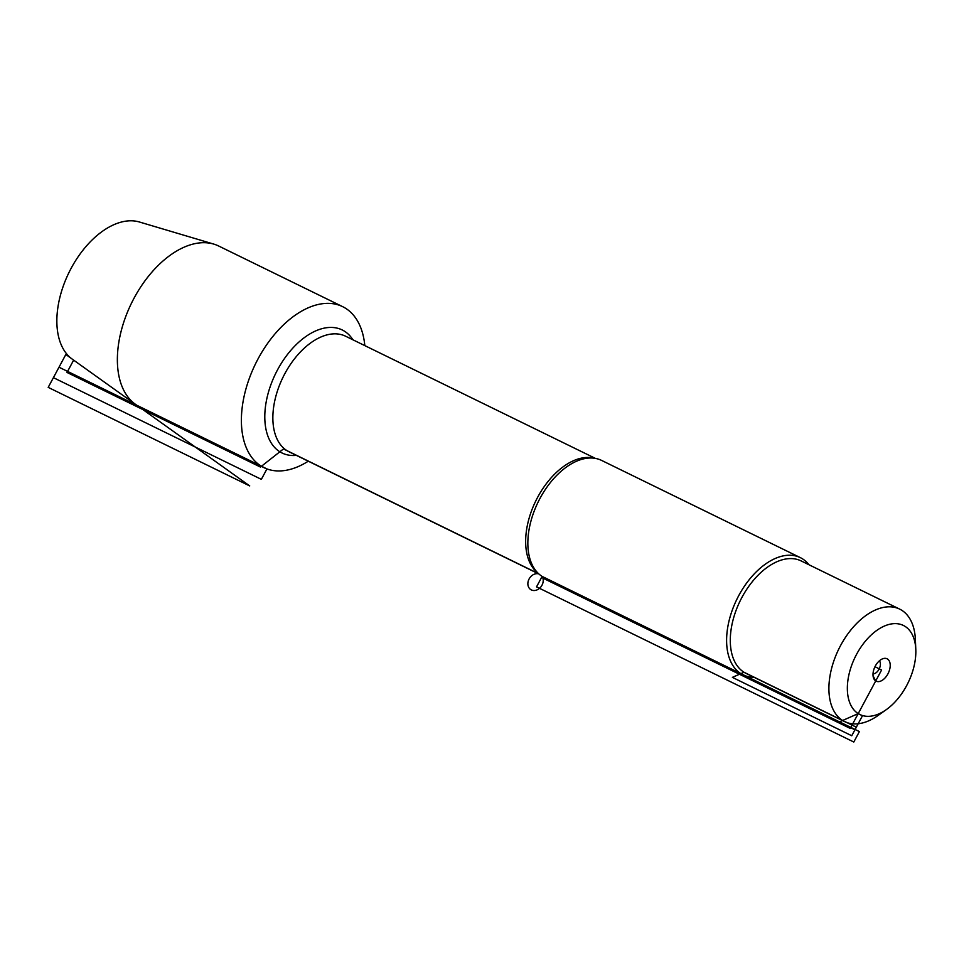 <?xml version="1.0" encoding="UTF-8"?>
<svg xmlns="http://www.w3.org/2000/svg" width="964" height="964" viewBox="0 0 964 964"><rect width="100%" height="100%" fill="white"/><g stroke="black" fill="none" stroke-linecap="round" stroke-linejoin="round"><path stroke-width="1.45" d="M800.325 557.626L601.572 460.406A65.227 38.705 116.1 0 0 587.257 458.201A65.227 38.705 116.1 0 0 538.141 502.003A65.227 38.705 116.1 0 0 533.731 567.663A65.227 38.705 116.1 0 0 542.13 576.412A65.227 38.705 116.1 0 0 544.25 577.605L743.015 674.812A65.227 38.705 -63.9 0 1 736.906 599.21A65.227 38.705 -63.9 0 1 800.325 557.626A65.227 38.705 -63.9 0 1 802.458 558.807A65.227 38.705 -63.9 0 1 808.917 564.723M308.275 461.202A89.604 53.165 -63.9 0 1 263.931 467.636A89.604 53.165 -63.9 0 1 261.015 466.01A89.604 53.165 -63.9 0 1 256.798 361.271A89.604 53.165 -63.9 0 1 342.666 306.66A89.604 53.165 -63.9 0 1 345.582 308.287A89.604 53.165 -63.9 0 1 364.814 345.606M753.896 677.222A65.227 38.705 -63.9 0 1 743.015 674.812M887.483 659.014A12.448 7.387 -63.9 0 1 886.675 675.909A12.448 7.387 -63.9 0 1 873.83 678.716A12.448 7.387 -63.9 0 1 874.963 666.726A12.448 7.387 -63.9 0 1 883.723 658.472A12.448 7.387 -63.9 0 1 887.483 659.014M858.213 713.613A49.574 29.414 116.1 0 0 886.374 709.588A49.574 29.414 116.1 0 0 915.8 649.423A49.574 29.414 116.1 0 0 905.003 626.347A49.574 29.414 116.1 0 0 856.598 654.279A49.574 29.414 116.1 0 0 858.213 713.613L839.078 722.036L854.935 729.796L862.491 715.71L858.213 713.613M915.8 649.423L915.366 639.397A62.612 37.162 116.1 0 0 901.726 610.248A62.612 37.162 116.1 0 0 899.677 609.115A62.612 37.162 116.1 0 0 839.668 647.278A62.612 37.162 116.1 0 0 842.62 720.482A62.612 37.162 116.1 0 0 844.657 721.614A62.612 37.162 116.1 0 0 878.192 715.409L886.374 709.588M899.677 609.115L801.072 560.891A62.612 37.162 116.1 0 0 741.063 599.054A62.612 37.162 116.1 0 0 744.015 672.257A62.612 37.162 116.1 0 0 746.052 673.39L844.657 721.614M879.361 660.846A7.411 4.398 -63.9 0 1 879.24 668.823A7.411 4.398 -63.9 0 1 873.023 673.812M342.666 306.66L218.647 246.001A89.604 53.165 116.1 0 0 213.731 244.085A89.604 53.165 116.1 0 0 131.514 303.13A89.604 53.165 116.1 0 0 135.394 404.278A89.604 53.165 116.1 0 0 136.996 405.362A89.604 53.165 116.1 0 0 139.925 406.989L263.931 467.636M135.394 404.278L72.288 359.162A76.734 45.537 -63.9 0 1 68.962 272.547A76.734 45.537 -63.9 0 1 139.37 221.985L213.731 244.085M538.587 573.701L283.476 448.935L260.449 467.058L67.022 372.453L73.638 360.126M874.963 666.726L881.602 669.98L850.26 728.435L542.889 578.111M744.015 672.257L732.387 677.367L851.754 735.749L856.345 727.193L744.015 672.257M859.394 731.58L853.803 742.015L536.526 586.859L542.13 576.412L859.394 731.58M873.071 675.848L875.722 680.933L881.602 669.98M65.829 354.487L70.962 358.15L65.829 354.487L48.2 387.371L249.712 485.928L136.996 405.362L249.712 485.928M266.944 468.914L59.009 367.212L53.418 377.659L261.352 479.349L266.944 468.914M538.816 573.905A8.893 7.146 -57.9 0 0 529.116 578.942A8.893 7.146 -57.9 0 0 530.429 589.366A8.893 7.146 -57.9 0 0 540.442 587.413A8.893 7.146 -57.9 0 0 542.13 576.412M537.635 572.773A64.335 38.174 -63.9 0 1 535.815 500.858A64.335 38.174 -63.9 0 1 593.691 458.153M595.451 458.418L345.582 336.207A64.335 38.174 116.1 0 0 283.018 377.225A64.335 38.174 116.1 0 0 289.043 451.791L538.924 574.002M296.37 455.37A68.492 40.645 -63.9 0 1 271.679 382.588A68.492 40.645 -63.9 0 1 344.437 331.182A68.492 40.645 -63.9 0 1 352.896 339.786"/></g></svg>
